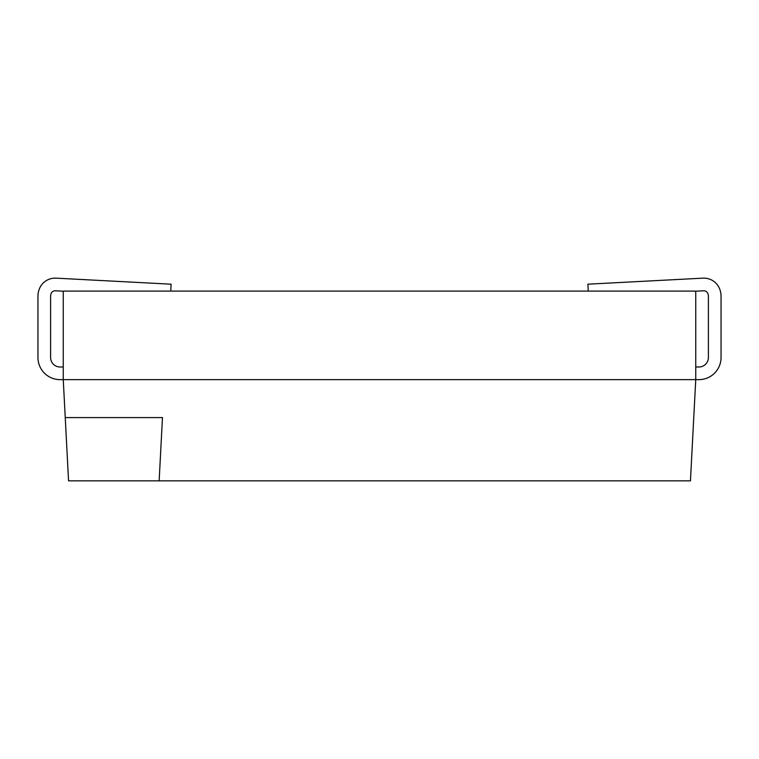 <?xml version="1.0" encoding="UTF-8"?>
<svg xmlns="http://www.w3.org/2000/svg" width="759" height="759" viewBox="0 0 759 759"><rect width="100%" height="100%" fill="white"/><g stroke="black" fill="none" stroke-linecap="round" stroke-linejoin="round"><path stroke-width="1.14" d="M159.143 480.845L690.443 480.845L695.747 379.642L695.747 292.357A1.262 1.262 0 0 0 694.485 291.095L64.515 291.095A1.262 1.262 0 0 0 63.253 292.357L63.253 379.642L695.747 379.642L60.084 379.642L63.253 379.642L68.557 480.845L159.143 480.845L162.464 417.592L65.236 417.592M588.253 291.095L543.947 291.095L588.253 291.095L587.893 284.189L702.948 278.155A16.964 16.964 0 0 1 719.361 288.249A19.886 19.886 0 0 1 721.05 296.276L721.05 357.508A22.134 22.134 0 0 1 698.916 379.642L695.747 379.642M170.747 291.095L215.053 291.095L170.747 291.095L171.107 284.189L56.052 278.155A16.964 16.964 0 0 0 39.639 288.249A19.886 19.886 0 0 0 37.95 296.276L37.95 357.508A22.134 22.134 0 0 0 60.084 379.642L63.253 379.642M63.253 303.742L63.253 292.357M695.747 303.742L695.747 292.357M63.253 366.995L60.084 366.995A9.488 9.488 0 0 1 50.597 357.508L50.597 296.276A7.229 7.229 0 0 1 51.214 293.353A4.307 4.307 0 0 1 55.388 290.792L63.927 291.238M695.073 291.238L703.612 290.792A4.307 4.307 0 0 1 707.786 293.353A7.229 7.229 0 0 1 708.403 296.276L708.403 357.508A9.488 9.488 0 0 1 698.916 366.995L695.747 366.995"/></g></svg>
